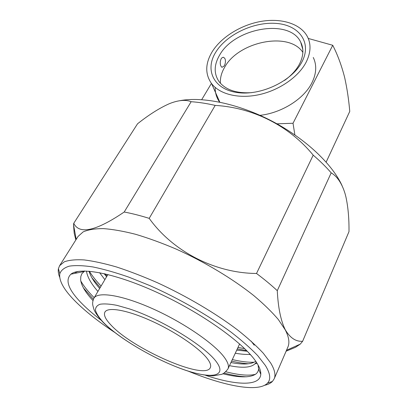 <?xml version="1.0" encoding="UTF-8"?>
<svg xmlns="http://www.w3.org/2000/svg" width="408" height="408" viewBox="0 0 408 408"><rect width="100%" height="100%" fill="white"/><g stroke="black" fill="none" stroke-linecap="round" stroke-linejoin="round"><path stroke-width="0.61" d="M188.302 371.178C224.716 386.126 258.356 392.629 267.429 383.209C271.034 379.511 270.356 373.601 265.389 365.481L257.718 355.628C250.731 348.335 241.919 340.563 231.275 332.301C208.677 315.593 178.857 298.437 149.864 285.59L128.892 277.16C115.597 272.539 103.617 269.132 92.953 266.949C83.242 265.491 75.337 265.225 69.238 266.159C64.229 267.725 61.083 270.249 59.803 273.743C58.828 280.546 63.679 289.415 74.353 300.344C84.604 310.743 97.966 321.377 114.434 332.234M59.69 277.262C58.37 274.013 57.951 271.136 58.436 268.627L59.599 265.7L64.306 261.803C69.11 260.075 75.699 259.442 84.073 259.916C93.427 261.069 104.234 263.42 116.51 266.97C129.453 271.198 143.131 276.471 157.544 282.785C186.604 296.147 215.756 313.385 237.67 330.011C247.977 338.217 256.505 345.943 263.257 353.19L270.683 363.008C274.717 369.719 275.885 374.998 274.181 378.833L272.422 381.449C270.626 383.265 268.015 384.545 264.588 385.295M302.257 47.522L302.558 47.634M306.041 62.383C310.748 53.035 311.258 44.564 307.576 36.975C301.007 23.955 281.923 17.937 261.655 21.298C241.363 24.674 221.36 36.924 212.155 51.801C205.163 63.556 204.974 74.164 211.584 83.62C219.734 94.304 238.69 99.098 258.958 94.692C279.215 90.301 298.396 77.036 306.041 62.383M260.018 115.337C281.688 112.98 304.057 98.838 311.957 82.732C316.475 73.496 316.914 65.076 313.278 57.472M302.216 46.078L301.762 45.823M221.197 58.706C220.07 61.103 219.943 63.52 220.815 65.958L221.937 67.351L224.201 65.974C225.471 63.623 225.767 61.246 225.083 58.844L223.768 57.385L223.201 57.283L222.044 57.727L221.197 58.706M301.925 61.919C292.051 81.233 260.488 96.115 237.099 92.519C213.552 89.209 204.648 69.865 215.75 52.204C226.547 34.481 254.067 21.461 276.588 23.44C299.222 25.158 312.156 42.656 301.925 61.919M284.59 80.401C291.271 75.562 296.218 70.145 299.436 64.153C303.557 56.034 303.975 48.685 300.681 42.095C289.547 18.095 234.575 27.815 219.672 55.014C213.894 64.877 213.716 73.777 219.137 81.722C225.69 89.944 236.538 93.585 251.685 92.642M302.864 52.377C289.094 31.171 238.604 41.483 224.696 67.167C221.483 72.593 220.06 77.964 220.417 83.283M274.181 378.833L287.88 347.091C289.808 342.73 288.925 336.983 285.238 329.848L278.317 319.515C271.932 311.982 263.798 304.047 253.904 295.698C232.83 278.863 204.541 261.844 176.088 249.053C161.961 243.051 148.492 238.139 135.691 234.32C123.517 231.198 112.73 229.296 103.331 228.613C94.875 228.613 88.138 229.709 83.125 231.902L78.05 236.456L59.599 265.7M104.876 279.653L99.588 272.666M106.59 276.741L104.081 273.595M97.925 291.419L96.574 289.848C90.663 282.877 87.287 276.614 86.445 271.05M99.674 288.461L98.328 286.88C93.631 281.27 90.515 276.043 88.995 271.198M84.691 271.004L81.794 273.778L80.804 276.553L81.86 273.671M83.553 271.606L84.278 271.004M251.073 341.073L254.25 345.229M250.201 354.358C246.034 354.618 241.062 354.236 235.283 353.221M247.314 351.268L236.722 350.14M256.341 362.044C253.286 367.404 244.326 368.613 229.469 365.67M255.724 361.269L255.25 361.605C250.614 364.446 242.51 364.757 230.933 362.539M102.944 321.948C118.136 337.793 152.536 358.188 180.938 368.597C209.401 379.16 228.108 377.553 216.322 361.743C205.056 346.091 161.537 319.362 129.331 308.856L116.953 305.352C109.798 303.96 104.157 303.593 100.037 304.251C96.869 305.47 95.36 307.53 95.498 310.432C96.543 313.737 99.027 317.577 102.944 321.948M207.249 358.555C199.252 348.024 175.195 331.653 151.225 320.856C127.235 310.004 108.094 306.719 104.994 311.942C103.433 314.757 105.305 318.99 110.604 324.635C132.019 348.667 205.561 381.067 210.375 367.506C211.247 365.425 210.202 362.442 207.249 358.555M78.147 271.442L74.888 272.513L78.52 271.386M80.804 276.553L80.646 279.929C81.309 285.105 84.711 291.195 90.846 298.187L92.942 300.512M205.693 375.37C235.982 385.438 260.059 386.524 260.773 374.284C260.972 371.112 259.554 367.169 256.52 362.457C245.116 344.347 204.49 314.67 160.686 294.112C116.872 273.482 80.152 266.434 70.926 274.186C64.938 279.98 68.284 289.45 80.963 302.598C86.43 308.249 93.101 314.089 100.98 320.117M179.954 100.669C202.893 96.344 238.93 103.841 272.192 121.247C305.444 138.674 332.311 164.138 342.042 185.599M73.751 223.304L137.547 123.782C149.042 114.663 159.681 107.952 169.458 103.647C178.388 100.113 185.62 99.465 191.153 101.704C198.691 102.23 206.708 103.459 215.189 105.402C253.021 107.574 289.277 125.843 313.201 155.157C320.01 160.987 326.007 166.882 331.189 172.844C337.324 176.511 341.945 183.442 345.056 193.621L345.882 196.763C348.111 206.953 349.146 218.571 348.993 231.617L302.639 341.261C295.907 341.776 290.124 337.962 285.294 329.812C280.801 320.739 278.129 307.693 277.277 290.675C271.198 285.014 264.277 279.281 256.515 273.477C215.123 273.197 172.936 251.532 149.201 218.362C140.265 215.582 131.932 213.471 124.205 212.017C96.15 231.035 79.336 234.794 73.751 223.304L73.501 224.589L74.2 233.208L75.847 239.95M286.11 351.196L295.453 347.32L300.242 344.138L302.639 341.261M331.189 172.844L277.277 290.675M256.515 273.477L313.201 155.157M215.189 105.402L149.201 218.362M124.205 212.017L191.153 101.704M249.329 354.404L250.614 354.822M222.799 373.738C238.716 377.716 249.63 377.879 255.541 374.238C257.366 372.958 258.376 371.224 258.57 369.041L258.08 365.048M75.786 272.105L76.928 271.667M255.393 374.345C248.768 375.952 238.925 375.095 225.864 371.77M94.197 297.733C88.378 291.899 83.915 286.345 80.815 281.066M254.128 362.238C248.171 362.452 240.904 361.565 232.315 359.575M101.102 286.039C96.166 280.908 92.244 275.971 89.327 271.223M244.713 348.667L237.992 347.422M260.707 372.387L260.233 372.994M246.794 376.773C240.587 376.666 233.029 375.426 224.114 373.06M93.376 299.263L83.421 287.89M76.138 273.12L75.995 272.07M257.188 363.513L255.209 363.732M248.421 363.768C243.474 363.467 237.869 362.579 231.601 361.111M100.246 287.492L91.912 277.807M246.636 350.569L237.288 348.927M107.049 275.971L105.096 273.824M215.189 87.424C215.067 92.815 216.531 97.706 219.591 102.102M308.249 38.444L332.739 45.278L293.026 123.262L276.945 123.813M201.705 99.659L211.431 83.416M326.155 162.109L349.763 111.42C348.779 99.822 347.111 88.674 344.755 77.964L344.485 76.837C341.44 65.112 337.523 54.596 332.739 45.278M293.026 123.262L294.877 134.926M227.95 368.924C229.179 366.308 228.057 362.569 224.584 357.699C215.036 344.23 184.192 322.861 153.143 308.943C122.063 294.959 97.639 291.236 93.891 298.248C91.611 303.572 93.029 305.689 93.483 307.775C94.034 310.886 97.068 315.557 102.592 321.785C120.003 339.803 161.094 363.028 190.842 371.969C199.956 374.462 207.504 375.748 213.491 375.819L220.917 374.457C222.788 374.365 225.134 372.524 227.95 368.924L239.618 343.939M267.429 383.209L272.422 381.449M223.013 57.293L223.757 57.38M105.488 311.335L104.994 311.942M83.895 271.534L70.926 274.186M76.209 239.379L73.501 224.589M286.513 350.258L300.242 344.138M258.57 369.041L260.773 374.284M210.599 366.751L210.375 367.506M107.916 274.502L93.891 298.248M76.373 273.074L76.051 272.564M302.797 49.399L300.681 42.095M211.584 83.62L219.8 102.148M59.803 273.743L58.436 268.627"/></g></svg>
